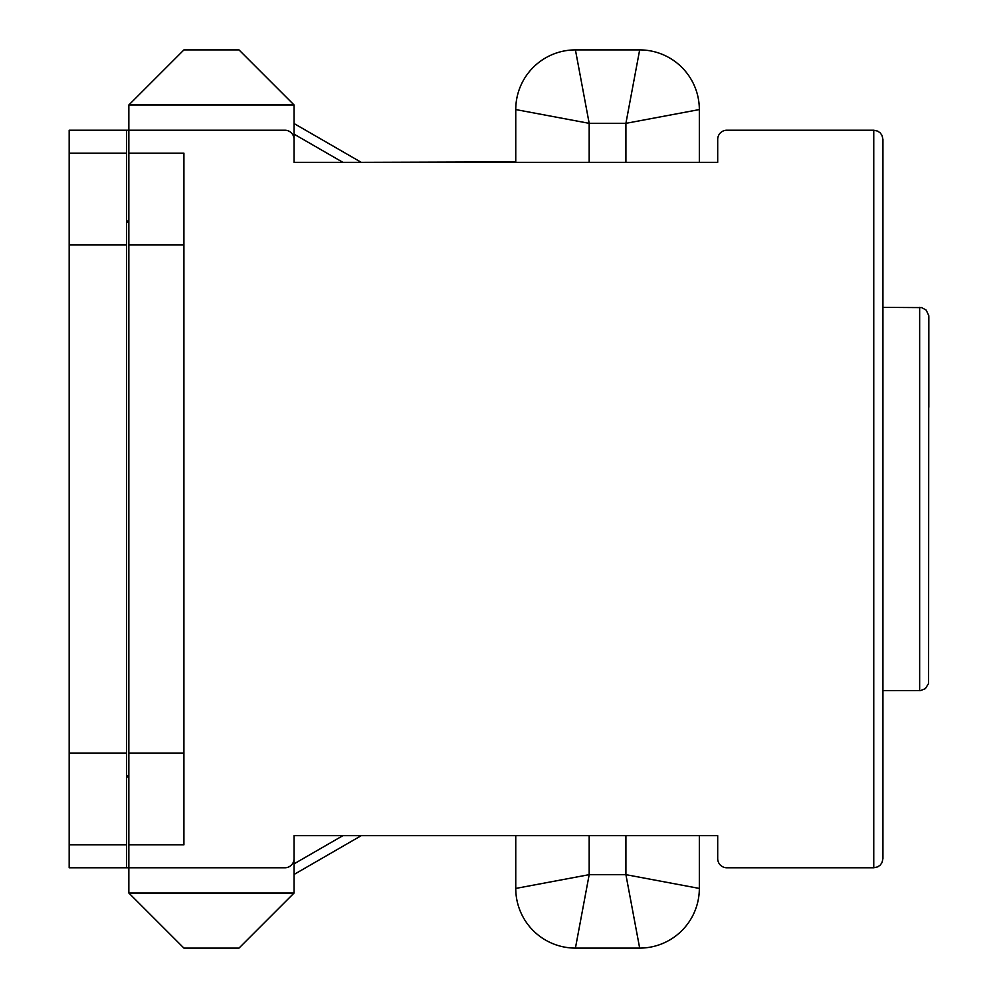 <?xml version="1.0" encoding="UTF-8"?>
<svg xmlns="http://www.w3.org/2000/svg" width="998" height="998" viewBox="0 0 998 998"><rect width="100%" height="100%" fill="white"/><g stroke="black" fill="none" stroke-linecap="round" stroke-linejoin="round"><path stroke-width="1.5" d="M69.174 867.786L126.546 867.786L126.546 844.832L69.174 844.832L69.174 867.786M69.174 153.168L126.546 153.168L126.546 130.214L69.174 130.214L69.174 844.832M126.546 153.168L126.546 844.832M128.842 893.023L294.073 893.023L238.996 948.1L183.919 948.1L128.842 893.023L128.842 867.786L284.892 867.786A9.182 9.182 0 0 0 294.073 858.604L294.073 835.65L294.073 858.604L294.073 835.65L294.073 858.604L294.073 835.65L294.073 858.604L294.073 835.65L717.699 835.65L717.699 858.604L717.699 835.65L699.336 835.65L699.336 888.432L625.908 874.66L639.668 948.1A59.668 59.668 0 0 0 699.336 888.432A59.668 59.668 0 0 1 639.668 948.1L575.422 948.1L589.182 874.66L515.754 888.432A59.668 59.668 0 0 0 575.422 948.1M882.931 690.616L882.931 139.396L882.931 307.384L921.69 307.609L926.132 310.066L928.764 315.53L928.589 683.48L925.371 688.62L920.667 690.566L882.931 690.616L882.931 858.604L882.02 862.584L880.236 865.091L877.729 866.875L873.749 867.786L726.881 867.786A9.182 9.182 0 0 1 717.699 858.604L717.699 835.65M284.892 867.786L216.042 867.786M126.546 867.786L128.842 867.786L128.842 130.214L284.892 130.214A9.182 9.182 0 0 1 294.073 139.396L294.073 162.35L294.073 139.396L294.073 162.35L717.699 162.35L717.699 139.396A9.182 9.182 0 0 1 726.881 130.214L873.749 130.214L873.749 867.786M361.264 162.35L294.073 123.552L361.264 162.35L373.477 162.35L294.073 162.35L294.073 104.977L128.842 104.977L128.842 267.913M294.073 858.604L294.073 835.65L515.754 835.65L515.754 888.432M294.073 893.023L294.073 835.65M717.699 162.35L699.336 162.35L699.336 109.568A59.668 59.668 0 0 0 639.668 49.9A59.668 59.668 0 0 1 699.336 109.568A59.668 59.668 0 0 0 639.668 49.9L575.422 49.9A59.668 59.668 0 0 0 515.754 109.568A59.668 59.668 0 0 1 575.422 49.9A59.668 59.668 0 0 0 515.754 109.568L515.754 162.35L497.391 162.35M216.042 130.214L284.892 130.214M294.073 104.977L238.996 49.9L183.919 49.9L128.842 104.977M882.931 307.384L882.931 139.396L882.02 135.416L880.236 132.909L877.729 131.125L873.749 130.214M128.842 153.168L183.919 153.168L183.919 844.832L128.842 844.832M639.668 49.9L625.908 123.34L699.336 109.568M515.754 109.568L589.182 123.34L575.422 49.9M358.332 162.35L515.754 161.888M126.546 221.094L128.842 221.094M126.546 776.906L128.842 776.906M928.826 316.566L928.826 407.209L928.826 316.566M126.546 130.214L128.842 130.214M294.073 139.396L294.073 162.35M454.714 835.65L361.264 835.65L294.073 874.448M497.391 835.65L358.332 835.65M128.842 222.018L126.546 222.018M128.842 775.982L126.546 775.982M69.174 753.041L126.546 753.041M69.174 244.959L126.546 244.959M919.645 307.384L919.645 690.616M128.842 753.041L183.919 753.041M128.842 244.959L183.919 244.959M589.182 162.35L589.182 123.34L625.908 123.34L625.908 162.35M625.908 835.65L625.908 874.66L589.182 874.66L589.182 835.65M342.913 835.65L294.073 863.844M294.073 134.156L342.913 162.35"/></g></svg>
